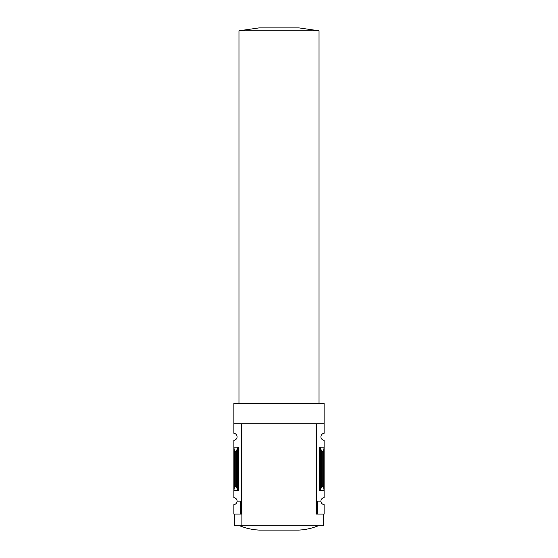 <?xml version="1.0" encoding="UTF-8"?>
<svg xmlns="http://www.w3.org/2000/svg" width="558" height="558" viewBox="0 0 558 558"><rect width="100%" height="100%" fill="white"/><g stroke="black" fill="none" stroke-linecap="round" stroke-linejoin="round"><path stroke-width="0.84" d="M316.121 514.085L316.121 423.836L316.407 514.085L316.407 423.836L324.128 423.836L324.128 403.455L233.872 403.455L233.872 433.308A3.494 3.494 0 0 1 237.08 436.795A3.494 3.494 0 0 1 233.872 440.276L233.872 497.652A3.494 3.494 0 0 1 237.08 501.133L240.282 501.133L240.282 514.085L241.879 514.085M324.128 423.836L324.128 433.308A3.494 3.494 0 0 0 320.92 436.795A3.494 3.494 0 0 0 324.128 440.276L324.128 497.652A3.494 3.494 0 0 0 320.92 501.133A3.494 3.494 0 0 0 324.128 504.613L324.128 514.085L317.718 514.085L317.718 501.133L320.92 501.133M240.282 514.085L233.872 514.085L233.872 504.613A3.494 3.494 0 0 0 237.08 501.133M238.678 447.202L233.872 447.202L234.458 451.541L236.376 451.052L237.631 447.983L238.678 447.202L238.678 490.726L233.872 490.726L234.458 486.388L234.458 451.541M238.678 490.726L237.631 489.945L236.376 486.876L234.458 486.388M241.593 514.085L241.593 423.836L233.872 423.836M316.407 514.085L317.718 514.085M320.369 489.945L321.624 486.876L323.542 486.388L324.128 490.726L319.322 490.726L320.369 489.945L320.369 447.983L319.322 447.202L324.128 447.202L323.542 451.541L321.624 451.052L320.369 447.983M323.542 486.388L323.542 451.541M323.396 514.085L323.396 525.734L234.604 525.734L234.604 514.085M316.121 423.836L241.879 423.836L241.879 525.734M239.696 525.734C245.994 528.328 252.544 529.786 259.351 530.1L298.649 530.1C305.456 529.786 312.006 528.328 318.304 525.734M279 30.809L238.97 30.809L258.982 27.9L299.018 27.9L319.03 30.809L279 30.809M235.72 486.388L235.72 451.541M319.322 490.726L319.322 447.202M322.28 486.388L322.28 451.541M321.624 486.876L321.624 451.052M237.631 489.945L237.631 447.983M236.376 486.876L236.376 451.052M319.03 403.455L319.03 30.809M238.97 403.455L238.97 30.809"/></g></svg>
